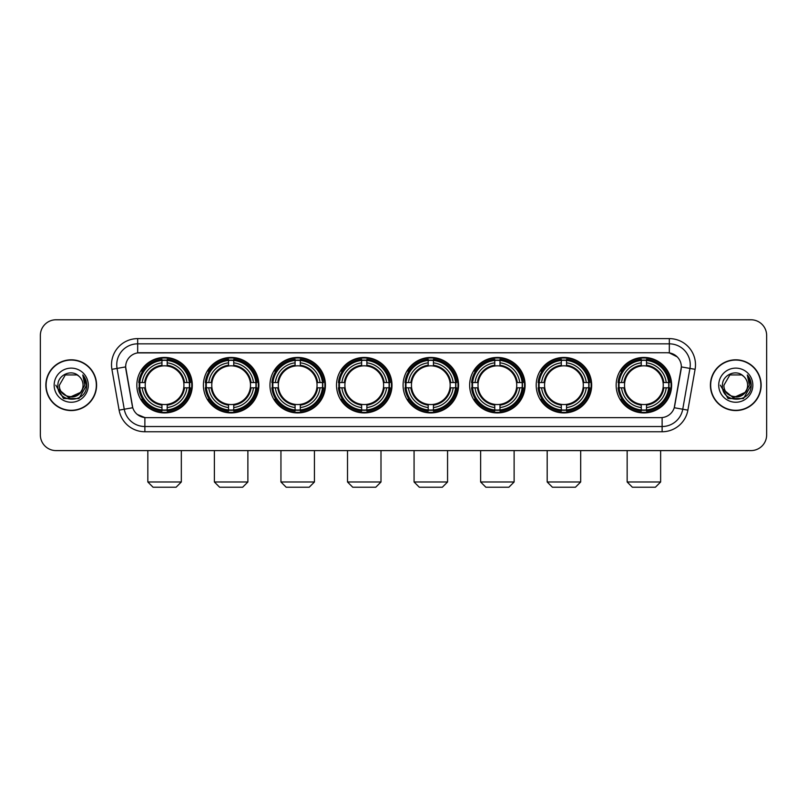 <?xml version="1.0" encoding="UTF-8"?>
<svg xmlns="http://www.w3.org/2000/svg" width="807" height="807" viewBox="0 0 807 807"><rect width="100%" height="100%" fill="white"/><g stroke="black" fill="none" stroke-linecap="round" stroke-linejoin="round"><path stroke-width="1.21" d="M403.086 385.181A27.731 27.731 0 0 0 430.817 412.922A27.731 27.731 0 0 0 458.547 385.181A27.731 27.731 0 0 0 430.817 357.451A27.731 27.731 0 0 0 403.086 385.181M203.404 385.181A27.731 27.731 0 0 0 231.135 412.922A27.731 27.731 0 0 0 258.865 385.181A27.731 27.731 0 0 0 231.135 357.451A27.731 27.731 0 0 0 203.404 385.181M269.962 385.181A27.731 27.731 0 0 0 297.692 412.922A27.731 27.731 0 0 0 325.433 385.181A27.731 27.731 0 0 0 297.692 357.451A27.731 27.731 0 0 0 269.962 385.181M336.519 385.181A27.731 27.731 0 0 0 364.26 412.922A27.731 27.731 0 0 0 391.99 385.181A27.731 27.731 0 0 0 364.26 357.451A27.731 27.731 0 0 0 336.519 385.181M469.644 385.181A27.731 27.731 0 0 0 497.374 412.922A27.731 27.731 0 0 0 525.105 385.181A27.731 27.731 0 0 0 497.374 357.451A27.731 27.731 0 0 0 469.644 385.181M536.201 385.181A27.731 27.731 0 0 0 563.932 412.922A27.731 27.731 0 0 0 591.672 385.181A27.731 27.731 0 0 0 563.932 357.451A27.731 27.731 0 0 0 536.201 385.181M616.155 385.181A27.731 27.731 0 0 0 643.895 412.922A27.731 27.731 0 0 0 671.626 385.181A27.731 27.731 0 0 0 643.895 357.451A27.731 27.731 0 0 0 616.155 385.181M136.837 385.181A27.731 27.731 0 0 0 164.578 412.922A27.731 27.731 0 0 0 192.308 385.181A27.731 27.731 0 0 0 164.578 357.451A27.731 27.731 0 0 0 136.837 385.181M119.113 410.138L111.911 369.324A26.167 26.167 0 0 1 137.674 338.617L669.326 338.617A26.167 26.167 0 0 1 695.089 369.324L687.887 410.138A26.167 26.167 0 0 1 662.123 431.755L144.877 431.755A26.167 26.167 0 0 1 119.113 410.138L124.258 409.23L117.065 368.416A20.932 20.932 0 0 1 137.674 343.843L669.326 343.843A20.932 20.932 0 0 1 689.935 368.416L682.742 409.23A20.932 20.932 0 0 1 662.123 426.52L144.877 426.52A20.932 20.932 0 0 1 124.258 409.23L132.751 407.727L125.64 366.903A14.133 14.133 0 0 0 125.862 369.324L132.318 405.951A14.133 14.133 0 0 0 146.228 417.633L660.772 417.633A14.133 14.133 0 0 0 674.682 405.951L681.138 369.324A14.133 14.133 0 0 0 667.228 352.74L139.772 352.74A14.133 14.133 0 0 0 125.64 366.872L125.801 364.774M139.329 387.804A25.38 25.38 0 0 1 139.329 382.568M618.646 387.804A25.38 25.38 0 0 1 618.646 382.568M538.693 387.804A25.38 25.38 0 0 1 538.693 382.568M472.135 387.804A25.38 25.38 0 0 1 472.135 382.568M339.011 387.804A25.38 25.38 0 0 1 339.011 382.568M272.453 387.804A25.38 25.38 0 0 1 272.453 382.568M205.896 387.804A25.38 25.38 0 0 1 205.896 382.568M405.568 387.804A25.38 25.38 0 0 1 405.568 382.568M45.848 385.181A25.38 25.38 0 0 0 71.228 410.561A25.38 25.38 0 0 0 96.598 385.181A25.38 25.38 0 0 0 71.228 359.811A25.38 25.38 0 0 0 45.848 385.181M710.402 385.181A25.38 25.38 0 0 0 735.772 410.561A25.38 25.38 0 0 0 761.152 385.181A25.38 25.38 0 0 0 735.772 359.811A25.38 25.38 0 0 0 710.402 385.181M137.674 338.617L137.674 352.901L667.228 352.74L669.326 352.901L677.214 356.876M660.772 417.633L146.228 417.633M144.877 431.755L144.877 417.562L137.331 414.475M695.089 369.324L681.36 366.903L674.249 407.727L687.887 410.138M766.65 335.47A15.696 15.696 0 0 0 750.954 319.774L56.046 319.774A15.696 15.696 0 0 0 40.35 335.47L40.35 434.892A15.696 15.696 0 0 0 56.046 450.599L750.954 450.599A15.696 15.696 0 0 0 766.65 434.892L766.65 335.47L766.65 434.892M40.35 335.47L40.35 434.892M750.954 319.774L56.046 319.774M56.046 450.599L750.954 450.599M96.336 385.181A25.118 25.118 0 0 0 71.228 360.073A25.118 25.118 0 0 0 46.11 385.181A25.118 25.118 0 0 0 71.228 410.299A25.118 25.118 0 0 0 96.336 385.181M81.043 392.152L68.706 397.74L58.235 389.024M83.05 385.181C83.777 400.443 58.669 400.443 59.395 385.181L65.306 374.942L77.139 374.942L78.975 376.254C71.712 368.648 57.741 374.912 57.872 385.181C56.54 403.439 86.137 403.924 86.621 386.069L86.642 385.181C86.601 381.308 85.31 377.898 82.778 374.962L84.816 385.181L80.286 392.787A11.823 11.823 0 0 0 83.05 385.181C83.777 400.443 58.669 400.443 59.395 385.181L65.306 374.942L77.139 374.942L78.975 376.254L77.139 374.942L65.306 374.942L59.395 385.181C58.669 400.443 83.777 400.443 83.05 385.181A11.823 11.823 0 0 0 78.975 376.254M80.286 392.787C74.012 401.271 58.78 395.844 59.395 385.181M54.16 385.181A17.058 17.058 0 0 0 71.228 402.249A17.058 17.058 0 0 0 88.286 385.181A17.058 17.058 0 0 0 71.228 368.123A17.058 17.058 0 0 0 54.16 385.181M82.778 374.962L86.642 385.635L85.925 380.511L86.642 385.635L85.925 380.511L86.642 385.635L82.889 375.094L86.642 385.635L82.889 375.094L86.642 385.181L78.935 398.547L63.511 398.547L55.804 385.181M82.889 375.094L86.642 385.645M760.89 385.181A25.118 25.118 0 0 0 735.772 360.073A25.118 25.118 0 0 0 710.664 385.181A25.118 25.118 0 0 0 735.772 410.299A25.118 25.118 0 0 0 760.89 385.181M745.597 392.152L733.26 397.74L722.79 389.024M747.605 385.181C748.331 400.443 723.223 400.443 723.95 385.181L729.861 374.942L741.694 374.942L743.519 376.254C736.266 368.648 722.295 374.912 722.426 385.181C721.095 403.439 750.692 403.924 751.176 386.069L751.196 385.181C751.156 381.308 749.864 377.898 747.332 374.962L749.37 385.181L744.841 392.787A11.823 11.823 0 0 0 747.605 385.181C748.331 400.443 723.223 400.443 723.95 385.181L729.861 374.942L741.694 374.942L743.519 376.254L741.694 374.942L729.861 374.942L723.95 385.181C723.223 400.443 748.331 400.443 747.605 385.181A11.823 11.823 0 0 0 743.519 376.254M744.841 392.787C738.566 401.271 723.334 395.844 723.95 385.181M718.714 385.181A17.058 17.058 0 0 0 735.772 402.249A17.058 17.058 0 0 0 752.84 385.181A17.058 17.058 0 0 0 735.772 368.123A17.058 17.058 0 0 0 718.714 385.181M747.332 374.962L751.196 385.635L750.48 380.511L751.196 385.635L750.48 380.511L751.196 385.635L747.443 375.094L751.196 385.635L747.443 375.094L751.196 385.181L743.489 398.547L728.065 398.547L720.358 385.181M747.443 375.094L751.196 385.645M176.087 487.226L153.058 487.226L147.832 481.991L181.323 481.991L176.087 487.226M167.19 409.956L167.19 411.005A25.955 25.955 0 0 0 190.402 387.804L189.342 387.804A24.906 24.906 0 0 1 167.19 409.956L167.19 407.535A22.505 22.505 0 0 0 186.921 387.804L183.754 387.804A19.358 19.358 0 0 0 167.19 366.005L167.19 360.416A24.906 24.906 0 0 1 189.342 382.568L190.402 382.568A25.955 25.955 0 0 0 167.19 359.367L167.19 360.416M139.803 387.804L138.754 387.804A25.955 25.955 0 0 0 161.955 411.005L161.955 409.956A24.906 24.906 0 0 1 139.803 387.804L142.224 387.804A22.505 22.505 0 0 0 161.955 407.535L161.955 404.368A19.358 19.358 0 0 0 183.754 387.804L184.531 387.804A20.125 20.125 0 0 1 167.19 405.144L167.19 407.535M161.955 360.416L161.955 359.367A25.955 25.955 0 0 0 138.754 382.568L139.803 382.568A24.906 24.906 0 0 1 161.955 360.416L161.955 362.837A22.505 22.505 0 0 0 142.224 382.568L145.391 382.568A19.358 19.358 0 0 0 161.955 404.368L161.955 405.144A20.125 20.125 0 0 1 144.614 387.804L142.224 387.804M139.853 387.804A24.856 24.856 0 0 1 139.853 382.568M167.19 360.467A24.856 24.856 0 0 0 161.955 360.467M189.292 382.568A24.856 24.856 0 0 1 189.292 387.804M189.342 382.568L186.921 382.568A22.505 22.505 0 0 0 167.19 362.837M186.921 387.804L189.342 387.804M161.955 407.535L161.955 409.956M183.754 382.568L186.921 382.568M167.19 404.398L167.19 405.144M161.955 404.368A19.358 19.358 0 0 1 145.391 387.804L144.614 387.804M167.19 409.906A24.856 24.856 0 0 1 161.955 409.906M142.224 382.568L139.803 382.568M161.955 365.964L161.955 362.837M167.19 366.005A19.358 19.358 0 0 0 145.391 382.568L144.614 382.568A20.125 20.125 0 0 1 161.955 365.228M167.19 365.975L167.19 365.228A20.125 20.125 0 0 1 184.531 382.568M142.799 371.059L141.316 371.059A27.206 27.206 0 0 1 191.784 385.181A27.206 27.206 0 0 1 141.316 399.314L142.799 399.314M242.645 487.226L219.625 487.226L214.39 481.991L247.88 481.991L242.645 487.226M233.748 409.956L233.748 411.005A25.955 25.955 0 0 0 256.959 387.804L255.9 387.804A24.906 24.906 0 0 1 233.748 409.956L233.748 407.535A22.505 22.505 0 0 0 253.479 387.804L250.321 387.804A19.358 19.358 0 0 0 233.748 366.005L233.748 360.416A24.906 24.906 0 0 1 255.9 382.568L256.959 382.568A25.955 25.955 0 0 0 233.748 359.367L233.748 360.416M206.36 387.804L205.311 387.804A25.955 25.955 0 0 0 228.522 411.005L228.522 409.956A24.906 24.906 0 0 1 206.36 387.804L208.791 387.804A22.505 22.505 0 0 0 228.522 407.535L228.522 404.368A19.358 19.358 0 0 0 250.321 387.804L251.088 387.804A20.125 20.125 0 0 1 233.748 405.144L233.748 407.535M228.522 360.416L228.522 359.367A25.955 25.955 0 0 0 205.311 382.568L206.36 382.568A24.906 24.906 0 0 1 228.522 360.416L228.522 362.837A22.505 22.505 0 0 0 208.791 382.568L211.948 382.568A19.358 19.358 0 0 0 228.522 404.368L228.522 405.144A20.125 20.125 0 0 1 211.182 387.804L208.791 387.804M206.421 387.804A24.856 24.856 0 0 1 206.421 382.568M233.748 360.467A24.856 24.856 0 0 0 228.522 360.467M255.849 382.568A24.856 24.856 0 0 1 255.849 387.804M255.9 382.568L253.479 382.568A22.505 22.505 0 0 0 233.748 362.837M253.479 387.804L255.9 387.804M228.522 407.535L228.522 409.956M250.321 382.568L253.479 382.568M233.748 404.398L233.748 405.144M228.522 404.368A19.358 19.358 0 0 1 211.948 387.804L211.182 387.804M233.748 409.906A24.856 24.856 0 0 1 228.522 409.906M208.791 382.568L206.36 382.568M228.522 365.964L228.522 362.837M233.748 366.005A19.358 19.358 0 0 0 211.948 382.568L211.182 382.568A20.125 20.125 0 0 1 228.522 365.228M233.748 365.975L233.748 365.228A20.125 20.125 0 0 1 251.088 382.568M209.366 371.059L207.883 371.059A27.206 27.206 0 0 1 258.341 385.181A27.206 27.206 0 0 1 207.883 399.314L209.366 399.314M309.202 487.226L286.182 487.226L280.947 481.991L314.437 481.991L309.202 487.226M300.315 409.956L300.315 411.005A25.955 25.955 0 0 0 323.516 387.804L322.467 387.804A24.906 24.906 0 0 1 300.315 409.956L300.315 407.535A22.505 22.505 0 0 0 320.046 387.804L316.879 387.804A19.358 19.358 0 0 0 300.315 366.005L300.315 360.416A24.906 24.906 0 0 1 322.467 382.568L323.516 382.568A25.955 25.955 0 0 0 300.315 359.367L300.315 360.416M272.927 387.804L271.868 387.804A25.955 25.955 0 0 0 295.08 411.005L295.08 409.956A24.906 24.906 0 0 1 272.927 387.804L275.348 387.804A22.505 22.505 0 0 0 295.08 407.535L295.08 404.368A19.358 19.358 0 0 0 316.879 387.804L317.655 387.804A20.125 20.125 0 0 1 300.315 405.144L300.315 407.535M295.08 360.416L295.08 359.367A25.955 25.955 0 0 0 271.868 382.568L272.927 382.568A24.906 24.906 0 0 1 295.08 360.416L295.08 362.837A22.505 22.505 0 0 0 275.348 382.568L278.516 382.568A19.358 19.358 0 0 0 295.08 404.368L295.08 405.144A20.125 20.125 0 0 1 277.739 387.804L275.348 387.804M272.978 387.804A24.856 24.856 0 0 1 272.978 382.568M300.315 360.467A24.856 24.856 0 0 0 295.08 360.467M322.417 382.568A24.856 24.856 0 0 1 322.417 387.804M322.467 382.568L320.046 382.568A22.505 22.505 0 0 0 300.315 362.837M320.046 387.804L322.467 387.804M295.08 407.535L295.08 409.956M316.879 382.568L320.046 382.568M300.315 404.398L300.315 405.144M295.08 404.368A19.358 19.358 0 0 1 278.516 387.804L277.739 387.804M300.315 409.906A24.856 24.856 0 0 1 295.08 409.906M275.348 382.568L272.927 382.568M295.08 365.964L295.08 362.837M300.315 366.005A19.358 19.358 0 0 0 278.516 382.568L277.739 382.568A20.125 20.125 0 0 1 295.08 365.228M300.315 365.975L300.315 365.228A20.125 20.125 0 0 1 317.655 382.568M275.923 371.059L274.441 371.059A27.206 27.206 0 0 1 324.908 385.181A27.206 27.206 0 0 1 274.441 399.314L275.923 399.314M375.769 487.226L352.74 487.226L347.514 481.991L380.995 481.991L375.769 487.226M366.872 409.956L366.872 411.005A25.955 25.955 0 0 0 390.074 387.804L389.024 387.804A24.906 24.906 0 0 1 366.872 409.956L366.872 407.535A22.505 22.505 0 0 0 386.603 387.804L383.436 387.804A19.358 19.358 0 0 0 366.872 366.005L366.872 360.416A24.906 24.906 0 0 1 389.024 382.568L390.074 382.568A25.955 25.955 0 0 0 366.872 359.367L366.872 360.416M339.485 387.804L338.436 387.804A25.955 25.955 0 0 0 361.637 411.005L361.637 409.956A24.906 24.906 0 0 1 339.485 387.804L341.906 387.804A22.505 22.505 0 0 0 361.637 407.535L361.637 404.368A19.358 19.358 0 0 0 383.436 387.804L384.213 387.804A20.125 20.125 0 0 1 366.872 405.144L366.872 407.535M361.637 360.416L361.637 359.367A25.955 25.955 0 0 0 338.436 382.568L339.485 382.568A24.906 24.906 0 0 1 361.637 360.416L361.637 362.837A22.505 22.505 0 0 0 341.906 382.568L345.073 382.568A19.358 19.358 0 0 0 361.637 404.368L361.637 405.144A20.125 20.125 0 0 1 344.296 387.804L341.906 387.804M339.535 387.804A24.856 24.856 0 0 1 339.535 382.568M366.872 360.467A24.856 24.856 0 0 0 361.637 360.467M388.974 382.568A24.856 24.856 0 0 1 388.974 387.804M389.024 382.568L386.603 382.568A22.505 22.505 0 0 0 366.872 362.837M386.603 387.804L389.024 387.804M361.637 407.535L361.637 409.956M383.436 382.568L386.603 382.568M366.872 404.398L366.872 405.144M361.637 404.368A19.358 19.358 0 0 1 345.073 387.804L344.296 387.804M366.872 409.906A24.856 24.856 0 0 1 361.637 409.906M341.906 382.568L339.485 382.568M361.637 365.964L361.637 362.837M366.872 366.005A19.358 19.358 0 0 0 345.073 382.568L344.296 382.568A20.125 20.125 0 0 1 361.637 365.228M366.872 365.975L366.872 365.228A20.125 20.125 0 0 1 384.213 382.568M342.481 371.059L340.998 371.059A27.206 27.206 0 0 1 391.466 385.181A27.206 27.206 0 0 1 340.998 399.314L342.481 399.314M442.327 487.226L419.307 487.226L414.072 481.991L447.562 481.991L442.327 487.226M433.43 409.956L433.43 411.005A25.955 25.955 0 0 0 456.641 387.804L455.582 387.804A24.906 24.906 0 0 1 433.43 409.956L433.43 407.535A22.505 22.505 0 0 0 453.161 387.804L449.993 387.804A19.358 19.358 0 0 0 433.43 366.005L433.43 360.416A24.906 24.906 0 0 1 455.582 382.568L456.641 382.568A25.955 25.955 0 0 0 433.43 359.367L433.43 360.416M406.042 387.804L404.993 387.804A25.955 25.955 0 0 0 428.194 411.005L428.194 409.956A24.906 24.906 0 0 1 406.042 387.804L408.463 387.804A22.505 22.505 0 0 0 428.194 407.535L428.194 404.368A19.358 19.358 0 0 0 449.993 387.804L450.77 387.804A20.125 20.125 0 0 1 433.43 405.144L433.43 407.535M428.194 360.416L428.194 359.367A25.955 25.955 0 0 0 404.993 382.568L406.042 382.568A24.906 24.906 0 0 1 428.194 360.416L428.194 362.837A22.505 22.505 0 0 0 408.463 382.568L411.631 382.568A19.358 19.358 0 0 0 428.194 404.368L428.194 405.144A20.125 20.125 0 0 1 410.854 387.804L408.463 387.804M406.092 387.804A24.856 24.856 0 0 1 406.092 382.568M433.43 360.467A24.856 24.856 0 0 0 428.194 360.467M455.531 382.568A24.856 24.856 0 0 1 455.531 387.804M455.582 382.568L453.161 382.568A22.505 22.505 0 0 0 433.43 362.837M453.161 387.804L455.582 387.804M428.194 407.535L428.194 409.956M449.993 382.568L453.161 382.568M433.43 404.398L433.43 405.144M428.194 404.368A19.358 19.358 0 0 1 411.631 387.804L410.854 387.804M433.43 409.906A24.856 24.856 0 0 1 428.194 409.906M408.463 382.568L406.042 382.568M428.194 365.964L428.194 362.837M433.43 366.005A19.358 19.358 0 0 0 411.631 382.568L410.854 382.568A20.125 20.125 0 0 1 428.194 365.228M433.43 365.975L433.43 365.228A20.125 20.125 0 0 1 450.77 382.568M409.038 371.059L407.555 371.059A27.206 27.206 0 0 1 458.023 385.181A27.206 27.206 0 0 1 407.555 399.314L409.038 399.314M508.884 487.226L485.864 487.226L480.629 481.991L514.12 481.991L508.884 487.226M499.987 409.956L499.987 411.005A25.955 25.955 0 0 0 523.198 387.804L522.149 387.804A24.906 24.906 0 0 1 499.987 409.956L499.987 407.535A22.505 22.505 0 0 0 519.718 387.804L516.561 387.804A19.358 19.358 0 0 0 499.987 366.005L499.987 360.416A24.906 24.906 0 0 1 522.149 382.568L523.198 382.568A25.955 25.955 0 0 0 499.987 359.367L499.987 360.416M472.609 387.804L471.55 387.804A25.955 25.955 0 0 0 494.762 411.005L494.762 409.956A24.906 24.906 0 0 1 472.609 387.804L475.03 387.804A22.505 22.505 0 0 0 494.762 407.535L494.762 404.368A19.358 19.358 0 0 0 516.561 387.804L517.327 387.804A20.125 20.125 0 0 1 499.987 405.144L499.987 407.535M494.762 360.416L494.762 359.367A25.955 25.955 0 0 0 471.55 382.568L472.609 382.568A24.906 24.906 0 0 1 494.762 360.416L494.762 362.837A22.505 22.505 0 0 0 475.03 382.568L478.188 382.568A19.358 19.358 0 0 0 494.762 404.368L494.762 405.144A20.125 20.125 0 0 1 477.421 387.804L475.03 387.804M472.66 387.804A24.856 24.856 0 0 1 472.66 382.568M499.987 360.467A24.856 24.856 0 0 0 494.762 360.467M522.089 382.568A24.856 24.856 0 0 1 522.089 387.804M522.149 382.568L519.718 382.568A22.505 22.505 0 0 0 499.987 362.837M519.718 387.804L522.149 387.804M494.762 407.535L494.762 409.956M516.561 382.568L519.718 382.568M499.987 404.398L499.987 405.144M494.762 404.368A19.358 19.358 0 0 1 478.188 387.804L477.421 387.804M499.987 409.906A24.856 24.856 0 0 1 494.762 409.906M475.03 382.568L472.609 382.568M494.762 365.964L494.762 362.837M499.987 366.005A19.358 19.358 0 0 0 478.188 382.568L477.421 382.568A20.125 20.125 0 0 1 494.762 365.228M499.987 365.975L499.987 365.228A20.125 20.125 0 0 1 517.327 382.568M475.605 371.059L474.123 371.059A27.206 27.206 0 0 1 524.58 385.181A27.206 27.206 0 0 1 474.123 399.314L475.605 399.314M575.452 487.226L552.422 487.226L547.186 481.991L580.677 481.991L575.452 487.226M566.554 409.956L566.554 411.005A25.955 25.955 0 0 0 589.756 387.804L588.707 387.804A24.906 24.906 0 0 1 566.554 409.956L566.554 407.535A22.505 22.505 0 0 0 586.286 387.804L583.118 387.804A19.358 19.358 0 0 0 566.554 366.005L566.554 360.416A24.906 24.906 0 0 1 588.707 382.568L589.756 382.568A25.955 25.955 0 0 0 566.554 359.367L566.554 360.416M539.167 387.804L538.118 387.804A25.955 25.955 0 0 0 561.319 411.005L561.319 409.956A24.906 24.906 0 0 1 539.167 387.804L541.588 387.804A22.505 22.505 0 0 0 561.319 407.535L561.319 404.368A19.358 19.358 0 0 0 583.118 387.804L583.895 387.804A20.125 20.125 0 0 1 566.554 405.144L566.554 407.535M561.319 360.416L561.319 359.367A25.955 25.955 0 0 0 538.118 382.568L539.167 382.568A24.906 24.906 0 0 1 561.319 360.416L561.319 362.837A22.505 22.505 0 0 0 541.588 382.568L544.755 382.568A19.358 19.358 0 0 0 561.319 404.368L561.319 405.144A20.125 20.125 0 0 1 543.979 387.804L541.588 387.804M539.217 387.804A24.856 24.856 0 0 1 539.217 382.568M566.554 360.467A24.856 24.856 0 0 0 561.319 360.467M588.656 382.568A24.856 24.856 0 0 1 588.656 387.804M588.707 382.568L586.286 382.568A22.505 22.505 0 0 0 566.554 362.837M586.286 387.804L588.707 387.804M561.319 407.535L561.319 409.956M583.118 382.568L586.286 382.568M566.554 404.398L566.554 405.144M561.319 404.368A19.358 19.358 0 0 1 544.755 387.804L543.979 387.804M566.554 409.906A24.856 24.856 0 0 1 561.319 409.906M541.588 382.568L539.167 382.568M561.319 365.964L561.319 362.837M566.554 366.005A19.358 19.358 0 0 0 544.755 382.568L543.979 382.568A20.125 20.125 0 0 1 561.319 365.228M566.554 365.975L566.554 365.228A20.125 20.125 0 0 1 583.895 382.568M542.163 371.059L540.68 371.059A27.206 27.206 0 0 1 591.148 385.181A27.206 27.206 0 0 1 540.68 399.314L542.163 399.314M655.405 487.226L632.375 487.226L627.15 481.991L660.63 481.991L655.405 487.226M646.508 409.956L646.508 411.005A25.955 25.955 0 0 0 669.709 387.804L668.66 387.804A24.906 24.906 0 0 1 646.508 409.956L646.508 407.535A22.505 22.505 0 0 0 666.239 387.804L663.072 387.804A19.358 19.358 0 0 0 646.508 366.005L646.508 360.416A24.906 24.906 0 0 1 668.66 382.568L669.709 382.568A25.955 25.955 0 0 0 646.508 359.367L646.508 360.416M619.12 387.804L618.071 387.804A25.955 25.955 0 0 0 641.272 411.005L641.272 409.956A24.906 24.906 0 0 1 619.12 387.804L621.541 387.804A22.505 22.505 0 0 0 641.272 407.535L641.272 404.368A19.358 19.358 0 0 0 663.072 387.804L663.848 387.804A20.125 20.125 0 0 1 646.508 405.144L646.508 407.535M641.272 360.416L641.272 359.367A25.955 25.955 0 0 0 618.071 382.568L619.12 382.568A24.906 24.906 0 0 1 641.272 360.416L641.272 362.837A22.505 22.505 0 0 0 621.541 382.568L624.709 382.568A19.358 19.358 0 0 0 641.272 404.368L641.272 405.144A20.125 20.125 0 0 1 623.932 387.804L621.541 387.804M619.171 387.804A24.856 24.856 0 0 1 619.171 382.568M646.508 360.467A24.856 24.856 0 0 0 641.272 360.467M668.61 382.568A24.856 24.856 0 0 1 668.61 387.804M668.66 382.568L666.239 382.568A22.505 22.505 0 0 0 646.508 362.837M666.239 387.804L668.66 387.804M641.272 407.535L641.272 409.956M663.072 382.568L666.239 382.568M646.508 404.398L646.508 405.144M641.272 404.368A19.358 19.358 0 0 1 624.709 387.804L623.932 387.804M646.508 409.906A24.856 24.856 0 0 1 641.272 409.906M621.541 382.568L619.12 382.568M641.272 365.964L641.272 362.837M646.508 366.005A19.358 19.358 0 0 0 624.709 382.568L623.932 382.568A20.125 20.125 0 0 1 641.272 365.228M646.508 365.975L646.508 365.228A20.125 20.125 0 0 1 663.848 382.568M622.116 371.059L620.633 371.059A27.206 27.206 0 0 1 671.101 385.181A27.206 27.206 0 0 1 620.633 399.314L622.116 399.314M669.326 338.617L669.326 352.901M111.911 369.324L117.065 368.416A20.932 20.932 0 0 1 116.743 364.774M117.065 368.416L125.64 366.903M662.123 417.562L662.123 431.755M167.19 404.368A19.358 19.358 0 0 0 183.754 387.804M161.955 410.138A25.088 25.088 0 0 0 167.19 410.138M189.524 387.804A25.088 25.088 0 0 0 189.524 382.568M167.19 360.235A25.088 25.088 0 0 0 161.955 360.235M233.748 404.368A19.358 19.358 0 0 0 250.321 387.804M228.522 410.138A25.088 25.088 0 0 0 233.748 410.138M256.091 387.804A25.088 25.088 0 0 0 256.091 382.568M233.748 360.235A25.088 25.088 0 0 0 228.522 360.235M300.315 404.368A19.358 19.358 0 0 0 316.879 387.804M295.08 410.138A25.088 25.088 0 0 0 300.315 410.138M322.649 387.804A25.088 25.088 0 0 0 322.649 382.568M300.315 360.235A25.088 25.088 0 0 0 295.08 360.235M366.872 404.368A19.358 19.358 0 0 0 383.436 387.804M361.637 410.138A25.088 25.088 0 0 0 366.872 410.138M389.206 387.804A25.088 25.088 0 0 0 389.206 382.568M366.872 360.235A25.088 25.088 0 0 0 361.637 360.235M433.43 404.368A19.358 19.358 0 0 0 449.993 387.804M428.194 410.138A25.088 25.088 0 0 0 433.43 410.138M455.763 387.804A25.088 25.088 0 0 0 455.763 382.568M433.43 360.235A25.088 25.088 0 0 0 428.194 360.235M499.987 404.368A19.358 19.358 0 0 0 516.561 387.804M494.762 410.138A25.088 25.088 0 0 0 499.987 410.138M522.331 387.804A25.088 25.088 0 0 0 522.331 382.568M499.987 360.235A25.088 25.088 0 0 0 494.762 360.235M566.554 404.368A19.358 19.358 0 0 0 583.118 387.804M561.319 410.138A25.088 25.088 0 0 0 566.554 410.138M588.888 387.804A25.088 25.088 0 0 0 588.888 382.568M566.554 360.235A25.088 25.088 0 0 0 561.319 360.235M646.508 404.368A19.358 19.358 0 0 0 663.072 387.804M641.272 410.138A25.088 25.088 0 0 0 646.508 410.138M668.842 387.804A25.088 25.088 0 0 0 668.842 382.568M646.508 360.235A25.088 25.088 0 0 0 641.272 360.235M181.323 450.599L181.323 481.991M147.832 450.599L147.832 481.991M247.88 450.599L247.88 481.991M214.39 450.599L214.39 481.991M314.437 450.599L314.437 481.991M280.947 450.599L280.947 481.991M380.995 450.599L380.995 481.991M347.514 450.599L347.514 481.991M447.562 450.599L447.562 481.991M414.072 450.599L414.072 481.991M514.12 450.599L514.12 481.991M480.629 450.599L480.629 481.991M580.677 450.599L580.677 481.991M547.186 450.599L547.186 481.991M660.63 450.599L660.63 481.991M627.15 450.599L627.15 481.991"/></g></svg>
